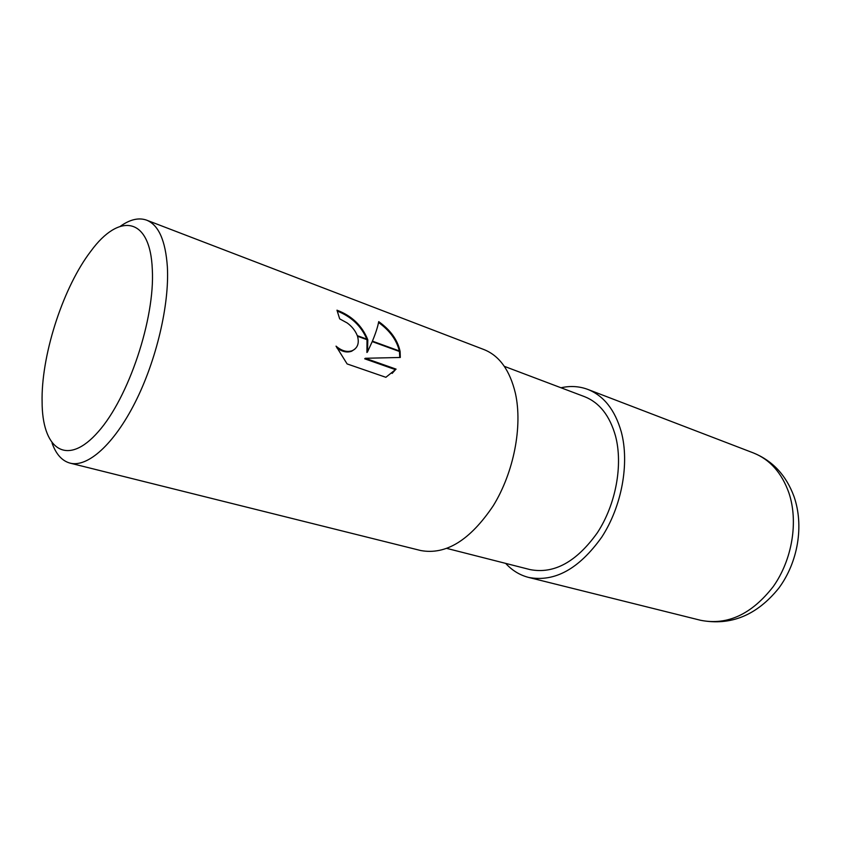 <?xml version="1.0" encoding="UTF-8"?>
<svg xmlns="http://www.w3.org/2000/svg" width="841" height="841" viewBox="0 0 841 841"><rect width="100%" height="100%" fill="white"/><g stroke="black" fill="none" stroke-linecap="round" stroke-linejoin="round"><path stroke-width="1.26" d="M504.327 366.34L584.527 396.658C599.423 402.524 609.746 415.643 615.517 436.016C623.149 464.947 615.885 504.432 597.383 532.721C576.463 561.956 554.019 574.245 530.03 569.588L446.928 548.437M152.316 269.572C155.049 318.623 128.599 397.74 98.271 431.748C67.984 466.419 43.501 450.587 42.166 405.761L42.061 398.129C42.271 351.527 63.884 286.255 90.881 251.165C119.075 212.468 150.308 216.558 152.316 269.572M120.358 226.271C130.05 219.396 138.807 217.367 146.649 220.163C158.623 224.999 165.53 240.568 167.37 266.86C169.483 304.652 156.352 360.537 135.096 402.503C113.84 444.542 87.548 467.691 70.076 463.128C62.045 460.931 56.032 454.235 52.047 443.049M146.649 220.163L484.027 349.593C499.449 355.754 509.909 370.355 515.428 393.399C522.734 426.408 513.809 472.432 493.225 505.798C470.024 540.279 445.856 555.186 420.71 550.529L70.076 463.128M367.496 351.937L372.216 341.593L400.127 351.738L400.305 357.467L365.288 358.277L396.079 369.125L385.861 377.304L347.112 363.922L336.043 346.145C341.656 350.939 347.028 352.453 352.179 350.708C357.625 348.1 359.412 343.275 357.52 336.253L367.822 339.995L367.496 351.937L366.918 352.474L367.023 339.701M357.52 336.253L357.309 335.664C355.322 330.681 351.959 326.455 347.217 322.976L339.68 318.855L336.978 310.182C351.759 315.785 361.987 325.541 367.664 339.428L367.822 339.995M400.053 351.202L372.405 341.152C375.664 333.362 377.767 326.855 378.713 321.63C390.424 329.977 397.53 339.838 400.053 351.202L400.127 351.738M366.855 339.133C361.199 326.014 351.349 316.668 337.304 311.075M367.664 339.428L357.309 335.664M354.891 349.099L351.601 351.244C346.955 352.863 342.035 351.727 336.842 347.848M392.137 373.425L395.491 369.651L364.7 358.813L365.288 358.277M399.769 357.467L399.433 351.485M399.338 350.949C396.637 339.995 389.709 330.513 378.555 322.481M395.491 369.651L396.079 369.125M561 387.764C570.366 385.683 579.323 386.229 587.848 389.425C603.859 395.806 615.002 409.956 621.289 431.885C629.678 463.265 621.856 506.261 601.767 537.105C579.039 568.947 554.65 582.382 528.611 577.42C519.78 575.139 512.137 570.461 505.662 563.386M587.848 389.425L753.399 452.931C769.893 459.491 781.72 472.789 788.879 492.815C798.54 521.441 792.317 559.633 773.268 586.566C751.612 614.34 727.402 625.578 700.648 620.301L528.611 577.42M352.179 350.708L351.601 351.244M753.399 452.931C772.574 460.731 786.093 475.207 793.957 496.39C804.206 525.572 798.025 562.251 778.755 588.216C756.847 615.307 730.808 626.009 700.648 620.301"/></g></svg>
